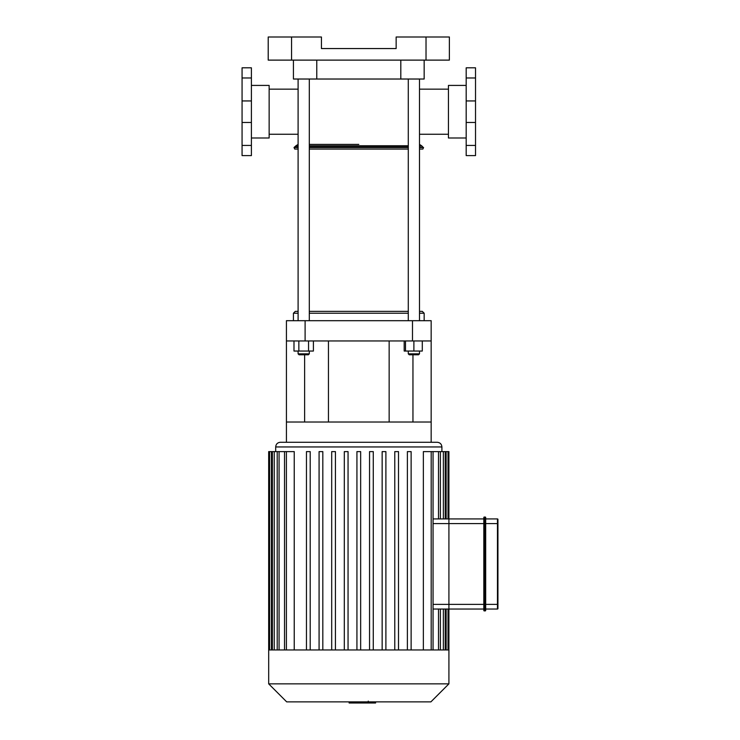 <?xml version="1.0" encoding="UTF-8"?>
<svg xmlns="http://www.w3.org/2000/svg" width="740" height="740" viewBox="0 0 740 740"><rect width="100%" height="100%" fill="white"/><g stroke="black" fill="none" stroke-linecap="round" stroke-linejoin="round"><path stroke-width="1.11" d="M466.182 137.992L448.44 137.992L448.44 85.415L466.182 85.415M475.524 67.812L475.524 155.594L466.182 155.594L466.182 67.812L475.524 67.812M251.406 137.992L269.147 137.992L269.147 85.415L251.406 85.415M242.063 145.429L242.063 155.594L251.406 155.594L251.406 67.812L242.063 67.812L242.063 145.429L251.406 145.429M497.937 604.367L485.68 604.367L485.68 610.435A0.463 0.463 0 0 1 485.209 610.898A0.463 0.463 0 0 0 485.68 610.435L485.68 609.038L497.465 609.038A0.463 0.463 0 0 0 497.937 608.567A0.463 0.463 0 0 1 497.465 609.038A0.463 0.463 0 0 0 497.937 608.567L497.937 519.388A0.463 0.463 0 0 0 497.465 518.925L485.68 518.925L485.68 523.587L485.68 517.519L485.68 518.925L497.465 518.925A0.463 0.463 0 0 1 497.937 519.388M484.274 517.057A0.463 0.463 0 0 0 483.812 517.519L483.812 610.435A0.463 0.463 0 0 0 484.274 610.898L484.274 517.057L485.209 517.057A0.463 0.463 0 0 1 485.68 517.519A0.463 0.463 0 0 0 485.209 517.057L485.209 523.587L448.912 523.587L448.912 518.925L448.912 609.038L483.812 609.038L483.812 604.367L485.209 604.367L485.209 610.898L484.274 610.898A0.463 0.463 0 0 1 483.812 610.435L483.812 609.038M483.812 518.925L448.912 518.925L483.812 518.925L483.812 517.519M485.68 523.587L485.209 523.587L485.209 604.367L485.68 604.367L485.68 523.587L497.937 523.587M375.587 701.881L375.587 703L349.336 703L349.336 701.881L349.123 703L349.123 701.881M368.261 701.113L368.261 701.881M369.861 703L369.861 701.881M433.057 518.925L448.912 518.925L448.912 451.613L448.005 451.613L448.005 518.925M433.057 609.038L448.912 609.038L448.912 523.587L433.057 523.587M423.363 649.961L423.363 451.613L448.005 451.613M286.399 649.961L286.399 451.613L294.233 451.613L294.233 649.961M358.798 442.279L280.349 442.279C277.519 442.557 275.964 444.111 275.687 446.951L441.9 446.951C441.632 444.111 440.069 442.557 437.238 442.279L358.798 442.279M268.685 683.852L448.912 683.852L430.884 701.881L286.704 701.881L268.685 683.852L268.685 649.961L448.912 649.961L448.912 609.038M344.313 649.961L344.313 451.613L348.05 451.613L348.05 649.961M319.079 649.961L319.079 451.613L322.816 451.613L322.816 649.961M331.696 649.961L331.696 451.613L335.433 451.613L335.433 649.961M306.462 649.961L306.462 451.613L310.199 451.613L310.199 649.961M356.93 649.961L356.93 451.613L360.657 451.613L360.657 649.961M411.125 649.961L411.125 451.613L407.389 451.613L407.389 649.961M385.892 649.961L385.892 451.613L382.154 451.613L382.154 649.961M398.509 649.961L398.509 451.613L394.772 451.613L394.772 649.961M373.275 649.961L373.275 451.613L369.547 451.613L369.547 649.961M286.399 451.613L268.685 451.613L268.685 649.961M412.485 340.955L431.161 340.955L431.161 320.697L412.485 320.697L412.485 340.955L305.102 340.955L305.102 320.697L286.426 320.697L286.426 340.955L305.102 340.955M431.161 340.955L431.161 442.279M286.426 340.955L286.426 442.279M431.161 422.013L286.426 422.013M304.63 354.775L304.63 422.013M412.957 354.775L412.957 422.013M305.102 320.697L412.485 320.697M426.027 37L426.027 60.116L449.374 60.116L449.374 37L396.15 37L396.15 48.553L321.438 48.553L321.438 37L268.213 37L268.213 60.116L291.56 60.116L291.56 37M426.027 60.116L291.56 60.116M293.429 60.116L293.429 79.023L424.159 79.023L424.159 60.116M419.497 89.151L448.44 89.151M419.497 134.255L448.44 134.255M298.1 134.255L269.147 134.255M298.1 89.151L269.147 89.151M309.302 149.054L408.286 149.054M419.497 149.054L422.873 149.054L423.567 147.501L419.497 147.501M294.964 149.054L298.1 149.054M358.798 144.393L309.302 144.393L358.798 144.393M404.188 340.955L404.188 351.047L422.29 351.047L422.29 340.955M419.497 313.224L424.159 313.224L422.29 311.355L419.497 311.355M408.286 311.355L309.302 311.355M298.1 311.355L295.297 311.355L293.429 313.224L298.1 313.224M309.302 313.224L408.286 313.224M293.429 320.697L293.429 313.224M309.302 320.697L309.302 79.023L298.1 79.023L298.1 320.697M299.034 354.775L308.367 354.775L309.302 353.85L298.1 353.85L299.034 354.775M309.302 351.047L309.302 353.85M308.552 340.955L308.552 351.047L313.399 351.047L313.399 340.955M293.993 340.955L293.993 351.047L308.552 351.047M298.849 340.955L298.849 351.047M419.497 320.697L419.497 79.023L413.891 79.023M409.22 354.775L418.562 354.775L419.497 353.85L408.286 353.85L409.22 354.775M405.483 340.955L405.483 351.047M413.891 340.955L413.891 351.047M475.524 145.429L466.182 145.429M475.524 122.47L466.182 122.47M475.524 100.945L466.182 100.945M475.524 77.978L466.182 77.978M242.063 122.47L251.406 122.47M242.063 100.945L251.406 100.945M242.063 77.978L251.406 77.978M497.465 518.925L497.465 609.038M483.812 610.435A0.463 0.463 0 0 0 484.274 610.898M485.68 610.435A0.463 0.463 0 0 1 485.209 610.898M483.812 604.367L433.057 604.367M446.137 649.961L446.137 609.038M446.137 518.925L446.137 451.613M438.515 649.961L438.515 609.038M443.353 649.961L443.353 609.038M438.515 518.925L438.515 451.613M443.353 518.925L443.353 451.613M431.189 649.961L431.189 451.613M271.45 649.961L271.45 451.613M279.072 649.961L279.072 451.613M274.235 649.961L274.235 451.613M316.776 60.116L316.776 79.023M400.812 60.116L400.812 79.023M309.302 147.501L408.286 147.501M298.1 145.762L295.972 145.762L294.021 147.501L298.1 147.501M309.302 146.927L408.286 146.927M419.497 146.927L423.567 147.501M294.798 146.927L298.1 146.927M309.302 145.762L408.286 145.762M419.497 145.762L421.624 145.762L422.79 146.927M448.005 609.038L448.005 649.961M440.383 609.038L440.383 649.961M445.221 609.038L445.221 649.961M441.9 451.613L441.9 446.951M275.687 451.613L275.687 446.951M440.383 451.613L440.383 518.925M445.221 451.613L445.221 518.925M433.057 451.613L433.057 649.961M269.591 649.961L269.591 451.613M277.213 649.961L277.213 451.613M272.366 649.961L272.366 451.613M284.53 649.961L284.53 451.613M448.912 683.852L448.912 649.961M389.148 422.013L389.148 340.955M328.449 422.013L328.449 340.955M294.021 147.501L294.714 149.054M421.624 145.762L419.497 144.393M295.972 145.762L298.1 144.393M424.159 320.697L424.159 313.224M298.1 351.047L298.1 353.85M408.286 351.047L408.286 353.85M419.497 351.047L419.497 353.85M408.286 320.697L408.286 79.023"/></g></svg>

